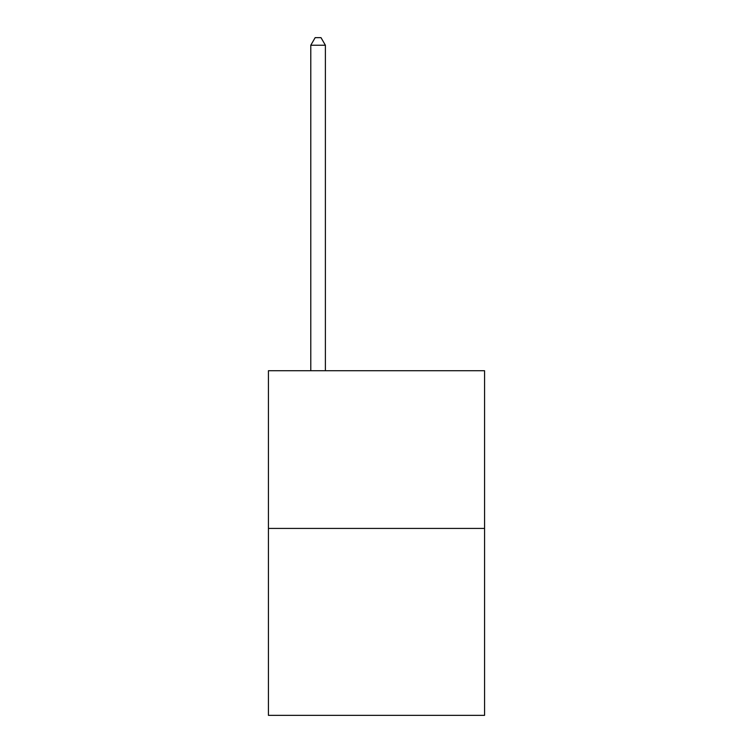 <?xml version="1.0" encoding="UTF-8"?>
<svg xmlns="http://www.w3.org/2000/svg" width="753" height="753" viewBox="0 0 753 753"><rect width="100%" height="100%" fill="white"/><g stroke="black" fill="none" stroke-linecap="round" stroke-linejoin="round"><path stroke-width="1.13" d="M484.565 528.427L484.565 370.721L268.435 370.721L268.435 715.35L484.565 715.35L484.565 528.427L268.435 528.427M325.39 370.721L325.39 45.246L310.782 45.246L310.782 370.721M310.782 45.246L315.168 37.65L321.004 37.65L325.39 45.246"/></g></svg>
